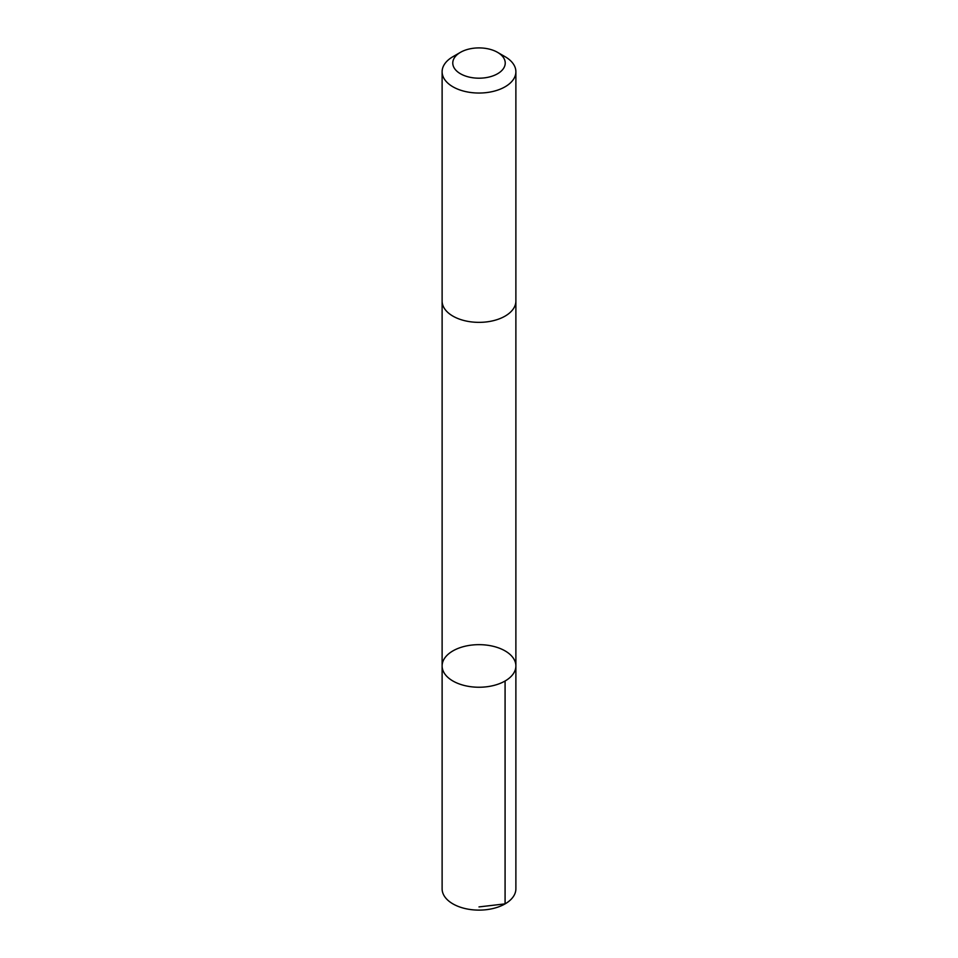 <?xml version="1.0" encoding="UTF-8"?>
<svg xmlns="http://www.w3.org/2000/svg" width="958" height="958" viewBox="0 0 958 958"><rect width="100%" height="100%" fill="white"/><g stroke="black" fill="none" stroke-linecap="round" stroke-linejoin="round"><path stroke-width="1.44" d="M496.088 647.081A36.883 21.292 180 0 1 515.883 665.954A36.883 21.292 180 0 1 479 687.245A36.883 21.292 180 0 1 442.117 665.954A36.883 21.292 180 0 1 496.088 647.081M442.117 888.808A36.883 21.292 0 0 0 461.912 907.693A36.883 21.292 0 0 0 515.883 888.808L515.883 665.954A36.883 21.292 180 0 1 479 687.245A36.883 21.292 180 0 1 442.117 665.954L442.117 888.808M460.451 52.343L452.918 56.69A36.883 21.292 0 0 0 442.117 71.742L442.117 301.063A36.883 21.292 0 0 0 461.912 319.936A36.883 21.292 0 0 0 515.883 301.063L515.883 71.742A36.883 21.292 0 0 0 505.082 56.69L497.549 52.343A26.237 15.148 0 0 0 460.451 52.343A26.237 15.148 0 0 0 466.845 76.472A26.237 15.148 0 0 0 500.148 72.018A26.237 15.148 0 0 0 497.549 52.343M442.117 71.742A36.883 21.292 0 0 0 461.912 90.615A36.883 21.292 0 0 0 515.883 71.742M479 906.915L505.082 903.873L505.082 681.018M442.117 301.519L442.117 665.954M515.883 301.519L515.883 665.954"/></g></svg>
